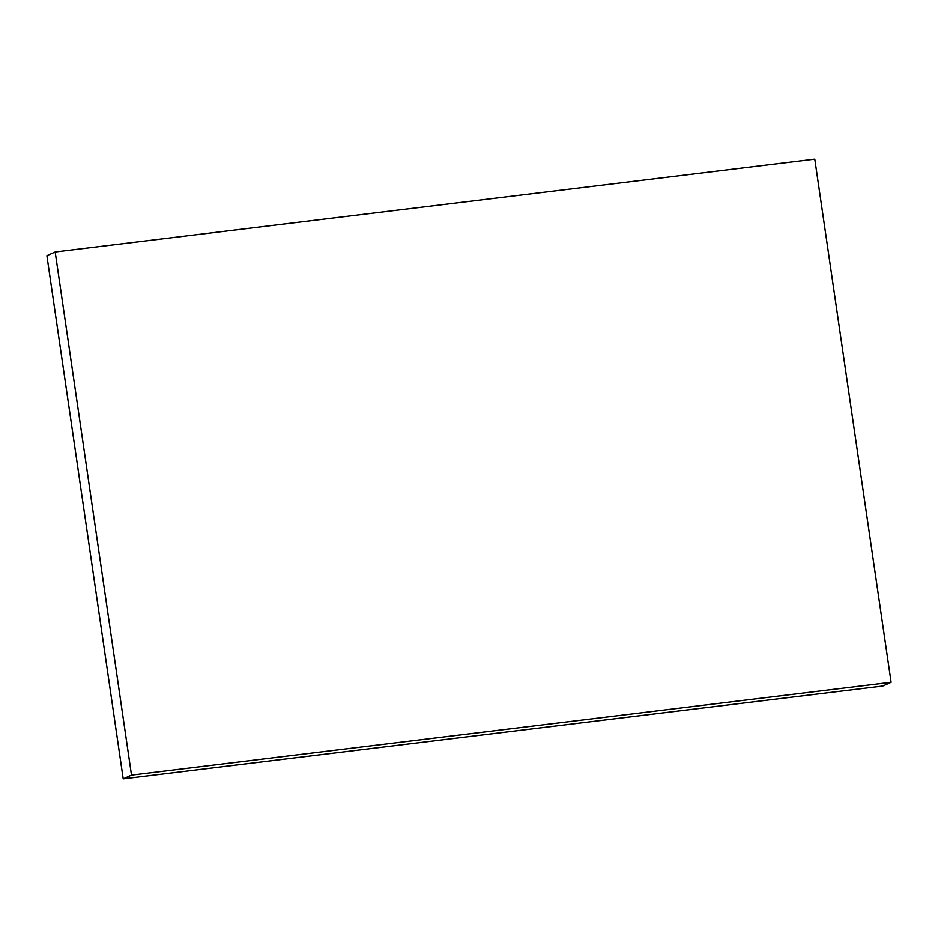 <?xml version="1.0" encoding="UTF-8"?>
<svg xmlns="http://www.w3.org/2000/svg" width="938" height="938" viewBox="0 0 938 938"><rect width="100%" height="100%" fill="white"/><g stroke="black" fill="none" stroke-linecap="round" stroke-linejoin="round"><path stroke-width="1.41" d="M131.508 775.081L55.19 251.97L46.9 255.699L123.218 778.821L131.508 775.081L123.218 778.821L882.81 686.03L891.1 682.301L882.81 686.03L123.218 778.821L46.9 255.699L55.19 251.97L814.782 159.179L891.1 682.301L131.508 775.081L891.1 682.301L814.782 159.179L55.19 251.97L131.508 775.081"/></g></svg>
